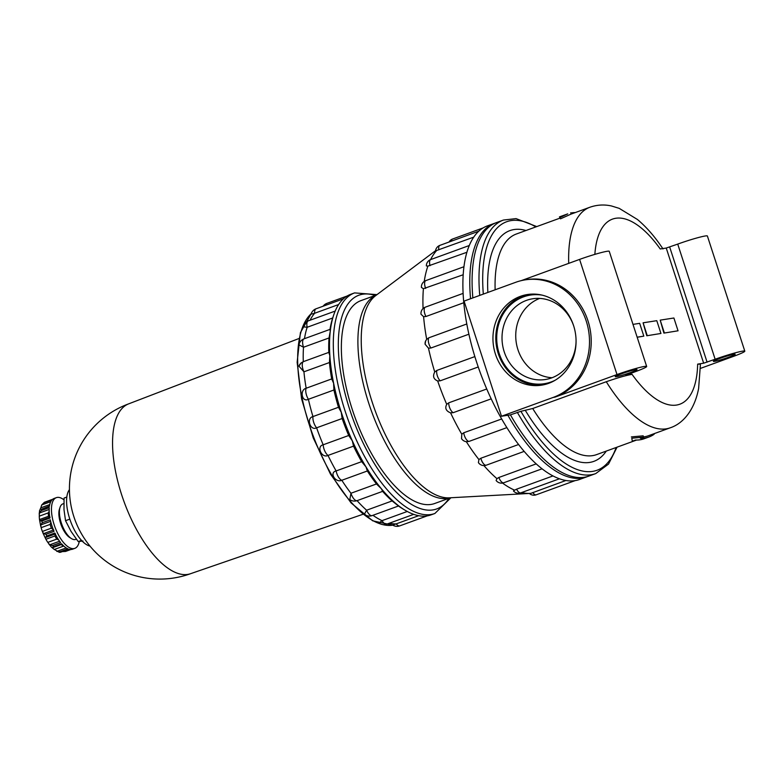 <?xml version="1.0" encoding="UTF-8"?>
<svg xmlns="http://www.w3.org/2000/svg" width="784" height="784" viewBox="0 0 784 784"><rect width="100%" height="100%" fill="white"/><g stroke="black" fill="none" stroke-linecap="round" stroke-linejoin="round"><path stroke-width="1.18" d="M525.143 279.868L526.858 279.594A60.711 54.87 81.1 0 1 589.392 325.879A60.711 54.87 81.1 0 1 554.925 397.155L616.998 374.556A21.589 1.617 -18 0 1 646.663 366.461A21.589 1.617 -18 0 1 635.265 371.714L625.789 375.291L632.061 374.36C626.367 375.291 617.772 377.741 606.277 381.73L532.699 408.513L520.909 411.306L510.433 414.854L501.476 416.255L553.21 397.419A60.711 54.87 -98.9 0 0 587.677 326.154A60.711 54.87 -98.9 0 0 525.143 279.868A60.711 54.87 -98.9 0 0 515.794 282.269L464.059 301.105L501.476 416.255M621.281 373.89A11.466 0.862 -18 0 1 637.039 369.587A11.466 0.862 -18 0 1 626.396 373.948A11.466 0.862 -18 0 1 615.224 376.673A11.466 0.862 -18 0 1 621.281 373.89M643.517 436.884A117.375 49.461 -110 0 0 648.476 435.728L670.202 427.819C683.403 423.497 694.595 409.601 698.613 388.511L700.445 364.168L697.652 364.129L703.65 363.198L715.145 359.248A21.589 1.617 -18 0 1 744.8 351.154A21.589 1.617 -18 0 1 733.403 356.406L700.475 368.392M491.186 398.85L453.191 412.678L450.584 412.864C446.008 411.022 444.724 408.18 446.723 404.328L448.732 402.829L486.746 388.991M565.901 480.494L530.797 493.371A132.212 55.713 -110 0 1 530.317 493.401A132.212 55.713 -110 0 1 521.634 492.548M514.637 490.176L516.578 489.177A6.742 2.842 -110 0 0 520.821 492.842A6.742 6.742 0 0 1 513.461 490.98L514.637 490.176A132.212 55.713 -110 0 1 502.515 483.071M496.948 478.642L498.859 477.476A6.742 2.842 -110 0 0 503.798 482.738A6.742 6.742 0 0 1 496.115 480.484L496.948 478.642A132.212 55.713 -110 0 1 483.914 465.578M486.501 465.079A6.742 2.842 -110 0 1 486.296 465.177A6.742 6.742 0 0 1 478.407 462.619L478.916 459.551A132.212 55.713 -110 0 1 466.333 441.696L465.735 441.598A6.742 6.742 0 0 1 461.551 438.697L461.786 434.209A132.212 55.713 -110 0 1 450.584 412.864M446.723 404.328A132.212 55.713 -110 0 1 437.678 380.965C433.513 379.221 432.543 376.222 434.748 371.969A132.212 55.713 -110 0 1 428.476 348.165L425.095 344.235L425.604 341.001L426.692 339.305A132.212 55.713 -110 0 1 423.605 316.697L421.008 314.247A6.742 6.742 0 0 1 425.144 307.22L423.086 308.592M423.076 308.553A132.212 55.713 -110 0 1 423.409 288.708L421.41 287.424A6.742 6.742 0 0 1 425.83 280.603L463.952 266.727M424.242 281.436A132.212 55.713 -110 0 1 427.888 266.109L426.349 265.903A6.742 6.742 0 0 1 430.779 259.533L469.283 245.519M430.592 259.612A132.212 55.713 -110 0 1 436.747 250.439L435.502 251.115A6.742 6.742 0 0 1 439.912 245.353L478.759 231.211M478.916 459.551L480.837 458.238L518.587 444.499M536.207 463.883L498.859 477.476M473.732 237.14L436.747 250.439M466.911 252.272L427.888 266.109M463.187 274.753L423.409 288.708M463.785 302.732L425.957 316.501L423.605 316.697M463.109 293.392L425.359 307.142A6.742 2.842 -110 0 0 425.957 316.501M468.891 334.2L430.926 348.018L428.476 348.165M426.692 339.305L428.868 337.786L466.803 323.978M478.23 366.981L440.216 380.818L437.678 380.965M434.748 371.969L436.835 370.43L474.849 356.593M398.301 505.866L392.127 500.927L366.608 510.217A8.095 3.41 -110 0 0 372.155 515.578A8.095 8.095 0 0 1 364.325 514.294L366.608 510.217A114.944 48.441 -110 0 1 357.083 500.653L356.504 500.829A8.095 8.095 0 0 1 349.811 499.624L350.958 493.254A114.944 48.441 -110 0 1 341.814 480.278C335.483 483.228 328.927 472.429 336.14 470.939A114.944 48.441 -110 0 1 328.006 455.435C321.685 458.611 316.089 446.292 323.184 444.783A114.944 48.441 -110 0 1 316.609 427.809C310.248 431.161 306.015 418.166 312.963 416.569A114.944 48.441 -110 0 1 308.396 399.291C301.958 402.76 299.37 389.971 306.172 388.227A114.944 48.441 -110 0 1 303.937 371.812L298.92 366.128L301.193 362.904L303.281 361.679A114.944 48.441 -110 0 1 303.516 347.243L298.92 344.803A8.095 8.095 0 0 1 304.074 338.825L330.133 329.339M418.676 515.696L396.204 523.879A8.095 3.41 -110 0 0 399.781 525.858A8.095 8.095 0 0 1 392.657 525.084L396.204 523.879A114.944 48.441 -110 0 1 389.393 523.202M407.278 511.472L382.043 520.654A8.095 3.41 -110 0 0 386.669 524.192A8.095 8.095 0 0 1 379.035 523.055L382.043 520.654A114.944 48.441 -110 0 1 372.959 515.294M304.486 338.678A114.944 48.441 -110 0 1 307.171 327.271L303.153 326.781A8.095 8.095 0 0 1 308.298 320.862L335.18 311.081M310.052 320.225A114.944 48.441 -110 0 1 314.658 313.257L311.052 314.208A8.095 8.095 0 0 1 316.079 308.778L343.392 298.831M450.927 497.752L434.865 513.491L431.073 514.863A117.375 49.461 -110 0 1 427.094 515.892A117.375 49.461 -110 0 1 413.011 514.098A117.375 49.461 -110 0 1 404.877 510.1A117.375 49.461 -110 0 1 397.429 504.847A117.375 49.461 -110 0 1 381.396 488.765L376.477 483.963L350.958 493.254A8.095 3.41 -110 0 0 357.083 500.653L382.602 491.362L381.396 488.765A117.375 49.461 -110 0 1 366.02 466.941L361.659 461.649L336.14 470.939A8.095 3.41 -110 0 0 341.814 480.278L367.333 470.988L366.02 466.941A117.375 49.461 -110 0 1 352.339 440.863L348.704 435.492L323.184 444.783A8.095 3.41 -110 0 0 328.006 455.435L353.535 446.145L352.339 440.863A117.375 49.461 -110 0 1 341.285 412.315L338.482 407.278A114.944 48.441 -110 0 1 333.925 390.001L333.621 383.249L331.691 378.937L306.172 388.227A8.095 3.41 -110 0 0 308.396 399.291L333.925 390.001M348.704 435.492A114.944 48.441 -110 0 1 342.138 418.519L341.285 412.315A117.375 49.461 -110 0 1 333.621 383.249A117.375 49.461 -110 0 1 329.848 355.622L328.8 352.388L303.281 361.679A8.095 3.41 -110 0 0 303.937 371.812L329.456 362.522L329.848 355.622A117.375 49.461 -110 0 1 330.25 331.338L329.995 329.456M506.866 427.623L468.989 441.421L466.333 441.696M461.786 434.209L463.746 432.778L501.672 418.97M632.325 441.216L635.55 440.04A118.717 50.029 70 0 0 644.105 438.756L648.936 437.002A118.717 50.029 -110 0 1 640.371 438.285L643.595 437.109L631.777 438.217L632.325 441.216L631.777 438.217M560.07 217.531L567.489 213.963A118.717 50.029 -110 0 1 567.714 213.885L562.883 215.639A118.717 50.029 70 0 0 562.657 215.718L559.443 216.894L560.491 218.834L571.124 214.081L589.901 207.241A117.375 49.461 -110 0 0 568.723 263.365M643.595 437.109L643.174 435.826L631.355 436.913M559.443 216.894L560.491 218.834M653.993 433.719L654.16 434.228A118.717 50.029 -110 0 1 648.936 437.002M570.703 212.797L571.124 214.081M570.781 213.023A118.717 50.029 -110 0 1 575.24 212.572M637.147 337.179L643.821 336.14L637.176 337.267M632.992 324.38L639.666 323.341L643.821 336.14M678.052 330.799L663.901 333.102L678.052 330.799L673.897 318L660.206 320.137L664.362 332.935M548.633 383.347A45.874 41.454 -98.9 0 0 574.682 329.496A45.874 41.454 -98.9 0 0 527.436 294.529A45.874 41.454 -98.9 0 0 493.548 346.234A45.874 41.454 -98.9 0 0 541.568 385.169A45.874 41.454 -98.9 0 0 548.633 383.347M528.867 294.333A45.874 41.454 -98.9 0 0 496.399 345.793A45.874 41.454 -98.9 0 0 542.998 384.915M542.146 295.137A44.855 40.543 -98.9 0 0 496.978 343.137A44.855 40.543 -98.9 0 0 551.181 381.945A44.855 40.543 -98.9 0 0 555.405 380.103M573.692 325.938A40.866 36.936 -98.9 0 0 532.748 298.763A40.866 36.936 -98.9 0 0 502.554 344.833A40.866 36.936 -98.9 0 0 545.341 379.515A40.866 36.936 -98.9 0 0 551.632 377.898A40.866 36.936 -98.9 0 0 576.064 341.158M539.715 298.41A40.866 36.936 -98.9 0 0 516.274 342.696A40.866 36.936 -98.9 0 0 552.083 377.731M594.86 254.379A98.48 41.503 -110 0 1 660.236 248.979L666.243 248.048L703.65 363.198M660.941 333.465L656.776 320.676L643.086 322.812L646.78 335.768L660.941 333.465L646.78 335.768M660.206 320.137L663.901 333.102M643.086 322.812L647.241 335.601M666.243 248.048L677.729 244.098A21.589 1.617 -18 0 1 707.384 236.004L744.8 351.154M521.331 280.613L579.592 259.406A21.589 1.617 -18 0 1 609.246 251.311L646.663 366.461M472.85 297.9A134.907 56.86 -110 0 1 496.537 222.568L503.426 220.049A134.907 56.86 -110 0 0 479.749 295.392M517.332 412.345A134.907 56.86 -110 0 0 595.722 473.595L588.823 476.104A134.907 56.86 -110 0 1 510.433 414.854M587.696 476.486L579.631 479.455A134.907 56.86 -110 0 1 575.054 480.631A134.907 56.86 -110 0 1 558.874 478.573A134.907 56.86 -110 0 1 540.96 467.94A134.907 56.86 -110 0 1 522.536 449.448A134.907 56.86 -110 0 1 504.857 424.36A134.907 56.86 -110 0 1 489.128 394.391A134.907 56.86 -110 0 1 476.427 361.581A134.907 56.86 -110 0 1 467.607 328.163A134.907 56.86 -110 0 1 463.285 296.421A134.907 56.86 -110 0 1 463.736 268.5A134.907 56.86 -110 0 1 468.95 246.333A134.907 56.86 -110 0 1 478.563 231.398A134.907 56.86 -110 0 1 487.334 225.91L495.419 222.999M552.985 475.927L516.578 489.177M338.619 304.535L314.658 313.257A8.095 3.41 -110 0 1 316.079 308.778M330.005 329.388A114.944 48.441 -110 0 1 332.69 317.981L307.171 327.271A8.095 3.41 -110 0 1 308.298 320.862M332.69 317.981L333.778 314.776A117.375 49.461 -110 0 1 334.788 312.052A117.375 49.461 -110 0 1 343.147 299.057A117.375 49.461 -110 0 1 350.781 294.284L354.574 292.902L376.996 294.637M328.8 352.388A114.944 48.441 -110 0 1 329.035 337.953L303.516 347.243A8.095 3.41 -110 0 1 304.074 338.825M329.035 337.953L330.25 331.338A117.375 49.461 -110 0 1 333.778 314.776M338.482 407.278L312.963 416.569A8.095 3.41 -110 0 0 316.609 427.809L342.138 418.519M450.418 497.781L434.738 503.485A107.927 45.482 -110 0 1 431.082 504.426A107.927 45.482 -110 0 1 353.594 413.413A107.927 45.482 -110 0 1 360.905 300.644L376.585 294.941M331.691 378.937A114.944 48.441 -110 0 1 329.456 362.522M404.877 510.1L402.515 508.669A114.944 48.441 -110 0 1 398.488 506.003M392.127 500.927A114.944 48.441 -110 0 1 382.602 491.362M376.477 483.963A114.944 48.441 -110 0 1 367.333 470.988M361.659 461.649A114.944 48.441 -110 0 1 353.535 446.145M719.418 358.582A11.466 0.862 -18 0 1 735.176 354.28A11.466 0.862 -18 0 1 724.534 358.641A11.466 0.862 -18 0 1 713.362 361.365A11.466 0.862 -18 0 1 719.418 358.582M53.479 530.023L43.581 533.63L42.356 531.444A24.284 10.231 70 0 1 41.131 527.671L40.748 524.927L42.238 522.742A26.979 11.368 -110 0 1 41.885 521.007L39.925 520.821L49.784 517.224L40.121 520.752M50.049 517.136L48.5 516.284A24.284 10.231 -110 0 1 48.275 512.893L39.278 516.166A24.284 10.231 70 0 0 39.494 519.567L40.748 526.348M39.278 516.166L39.416 512.991L41.219 510.619A26.979 11.368 -110 0 1 41.366 509.277L49.461 506.023M49.745 504.573L40.827 507.826A24.284 10.231 70 0 0 40.131 509.443M40.827 507.826L41.719 504.955L43.943 502.818A26.979 11.368 -110 0 1 44.561 502.24L52.646 499.29L44.561 502.24M44.355 502.309L41.719 504.955L50.784 501.662M69.149 549.28L62.828 551.573L65.552 551.446L70.913 549.496M79.282 541.479A26.979 11.368 -110 0 1 74.803 548.359L72.51 549.202A26.979 11.368 70 0 1 71.589 549.437A26.979 11.368 70 0 1 68.806 549.182L60.348 552.328L68.914 549.212M66.238 547.947L56.801 551.377L59.849 551.769A26.979 11.368 -110 0 0 60.76 552.112L58.957 552.181M54.351 549.466L63.357 546.183A24.284 10.231 -110 0 1 61.289 544.527L52.283 547.81A24.284 10.231 70 0 0 54.351 549.466L59.466 552.377M52.283 547.81L53.528 546.703A26.979 11.368 -110 0 1 52.557 545.537L49.755 544.811L47.795 542.381A24.284 10.231 70 0 1 45.893 539.255L42.787 532.65M52.538 547.526L52.028 547.555M52.557 545.537L60.603 542.606A26.979 11.368 70 0 1 54.792 533.022L46.746 535.952L45.374 537.579L55.252 533.982M43.581 533.63L45.982 534.276A26.979 11.368 -110 0 0 46.746 535.952M58.663 539.921L56.791 539.108L47.795 542.381M56.791 539.108A24.284 10.231 -110 0 1 54.89 535.972L55.497 533.894M53.704 529.935L51.352 528.161L42.356 531.444M51.352 528.161A24.284 10.231 -110 0 1 50.127 524.398L50.891 522.311M48.275 512.893L49.176 511.393M66.816 497.066L64.063 498.075L63.994 509.678L65.533 520.694L71.06 531.425L78.204 541.568L81.507 540.372M82.996 540.989L78.204 541.568M65.533 520.694L69.815 519.135M90.013 546.085L89.748 546.017A31.027 13.073 -110 0 1 70.531 521.203A31.027 13.073 -110 0 1 69.296 489.843L69.462 489.628M190.767 573.633A90.385 38.093 -110 0 1 190.502 573.721A90.385 38.093 -110 0 1 187.699 574.417A90.385 38.093 -110 0 1 122.912 498.506A90.385 38.093 -110 0 1 128.674 403.848L298.998 338.512M74.803 548.359A26.979 11.368 -110 0 1 73.892 548.594A26.979 11.368 -110 0 1 54.517 525.848A26.979 11.368 -110 0 1 56.35 497.654L54.047 498.487A26.979 11.368 70 0 0 52.606 499.32M43.943 502.818L51.989 499.888A26.979 11.368 70 0 0 49.412 506.346L41.366 509.277M41.219 510.619L49.265 507.689A26.979 11.368 70 0 0 49.931 518.077L41.885 521.007M42.238 522.742L50.284 519.812A26.979 11.368 70 0 0 54.037 531.346L45.982 534.276M53.528 546.703L61.573 543.773A26.979 11.368 70 0 0 67.894 548.839L59.849 551.769M56.35 497.654A26.979 11.368 -110 0 1 63.965 499.859M76.352 539.186L75.744 539.402A18.885 7.958 -110 0 1 75.107 539.568A18.885 7.958 -110 0 1 71.53 538.637L69.923 537.667A17.228 7.262 -110 0 1 61.054 524.653A17.228 7.262 -110 0 1 59.486 508.992L60.094 507.209A18.885 7.958 -110 0 1 62.828 503.906L63.847 503.544M71.53 538.637A18.885 7.958 -110 0 1 61.809 524.378A18.885 7.958 -110 0 1 60.094 507.209M553.21 397.419L554.925 397.155M606.277 451.094A122.765 51.734 -110 0 1 525.456 410.6M636.579 440.059L596.624 454.602A117.375 49.461 -110 0 1 532.699 408.513M670.202 427.819A117.375 49.461 -110 0 1 606.277 381.73M697.652 364.129A98.48 41.503 -110 0 1 632.061 374.36M453.191 412.678A6.742 2.842 -110 0 1 448.732 402.829M530.317 493.401L449.369 497.83A108.496 45.727 -110 0 1 375.036 410.365A108.496 45.727 -110 0 1 375.742 295.568L435.541 250.723M524.173 451.388L486.296 465.177A6.742 2.842 -110 0 1 480.837 458.238M529.347 493.45A6.742 6.742 0 0 0 536.197 494.802A6.742 2.842 -110 0 1 532.787 492.548M451.408 241.168A6.742 2.842 -110 0 1 452.593 239.022A6.742 6.742 0 0 0 449.036 242.031M438.815 249.851A6.742 2.842 -110 0 1 439.912 245.353M430.044 265.688A6.742 2.842 -110 0 1 430.779 259.533M425.663 288.414A6.742 2.842 -110 0 1 425.83 280.603M430.926 348.018A6.742 2.842 -110 0 1 428.868 337.786M440.216 380.818A6.742 2.842 -110 0 1 436.835 370.43M392.804 525.172A114.346 48.187 -110 0 1 392.725 525.192A114.346 48.187 -110 0 1 382.661 524.584M380.75 524.045A114.346 48.187 -110 0 1 309.562 425.604A114.346 48.187 -110 0 1 311.209 313.708M468.989 441.421A6.742 2.842 -110 0 1 463.746 432.778M483.316 294.098A132.212 55.713 -110 0 1 535.825 226.919M487.854 292.442A122.765 51.734 -110 0 1 525.986 230.506M677.729 244.098L715.145 359.248M669.683 247.029L707.09 362.179M579.592 259.406L616.998 374.556M616.126 447.507A132.212 55.713 -110 0 1 520.909 411.306M495.135 289.796A117.375 49.461 -110 0 1 516.323 234.024L559.854 218.177M325.576 305.319A8.095 3.41 -110 0 1 326.889 303.379A8.095 8.095 0 0 0 323.126 306.211M434.865 513.491A117.375 49.461 -110 0 1 430.886 514.51A117.375 49.461 -110 0 1 346.616 415.54A117.375 49.461 -110 0 1 354.574 292.902M448.938 498.31A113.729 47.932 -110 0 1 432.866 509.923A113.729 47.932 -110 0 1 345.901 396.714A113.729 47.932 -110 0 1 375.105 295.48M450.32 497.781A107.927 45.482 -110 0 1 447.625 498.399A107.927 45.482 -110 0 1 370.538 408.533A107.927 45.482 -110 0 1 376.506 295M586.53 476.946A134.907 56.86 -110 0 1 581.953 478.122A134.907 56.86 -110 0 1 507.885 415.255M470.547 298.743A134.907 56.86 -110 0 1 494.234 223.401M70.874 549.496L65.905 551.309M59.574 541.234L49.755 544.811M54.89 535.972L45.893 539.255M50.127 524.398L41.131 527.671M50.637 521.331L40.748 524.927M48.5 516.284L39.494 519.567M49.167 509.443L39.416 512.991M49.147 506.141A24.284 10.231 -110 0 1 49.696 504.788M503.798 482.738L542.067 468.812M536.197 494.802L575.172 480.612M452.593 239.022L483.179 227.889M425.604 341.001A6.742 6.742 0 0 0 425.095 344.235M536.756 226.586L516.048 218.609L503.426 220.049M595.722 473.595L608.531 464.079L617.057 447.164M662.999 248.94C655.091 236.944 646.575 227.135 637.441 219.491L619.203 208.358L611.569 205.996C604.268 204.35 597.045 204.761 589.901 207.241M520.821 492.842L559.453 478.779M372.155 515.578L398.595 505.954M386.669 524.192L413.707 514.353M399.781 525.858L427.241 515.862M326.889 303.379L347.194 295.989M301.193 362.904A8.095 8.095 0 0 0 298.92 366.128M311.238 313.62L300.419 332.622L297.136 362.267L301.595 398.899L313.208 437.844L330.456 474.085L351.134 502.975L372.674 520.811L392.813 525.182M39.2 514.128L39.631 510.198M51.666 547.399L48.755 543.871M52.577 547.516L61.887 544.125M128.792 403.809A90.385 90.385 0 0 0 173.774 578.004A90.385 90.385 0 0 0 190.63 573.682M190.502 573.721L362.972 514.275"/></g></svg>
